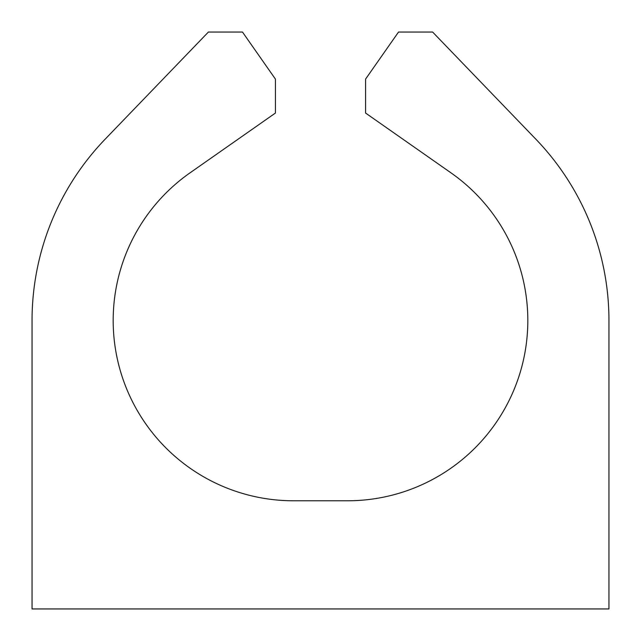 <?xml version="1.0" encoding="UTF-8"?>
<svg xmlns="http://www.w3.org/2000/svg" width="641" height="641" viewBox="0 0 641 641"><rect width="100%" height="100%" fill="white"/><g stroke="black" fill="none" stroke-linecap="round" stroke-linejoin="round"><path stroke-width="0.48" stroke-dasharray="3.21 2.4" d="M608.95 608.95L32.05 608.95L32.05 320.5A261.408 261.408 0 0 1 105.212 139.121L208.381 32.05L242.482 32.05L275.43 79.107L275.43 113.04L190.056 172.822A180.281 180.281 0 0 0 293.458 500.781L347.542 500.781A180.281 180.281 0 0 0 450.943 172.822L365.57 113.04L365.57 79.107L398.518 32.05L432.619 32.05L535.788 139.121A261.408 261.408 0 0 1 608.95 320.5L608.95 608.95"/><path stroke-width="0.96" d="M608.95 608.95L32.05 608.95L32.05 320.5A261.408 261.408 0 0 1 105.212 139.121L208.381 32.05L242.482 32.05L275.43 79.107L275.43 113.04L190.056 172.822A180.281 180.281 0 0 0 293.458 500.781L347.542 500.781A180.281 180.281 0 0 0 450.943 172.822L365.57 113.04L365.57 79.107L398.518 32.05L432.619 32.05L535.788 139.121A261.408 261.408 0 0 1 608.95 320.5L608.95 608.95"/></g></svg>

